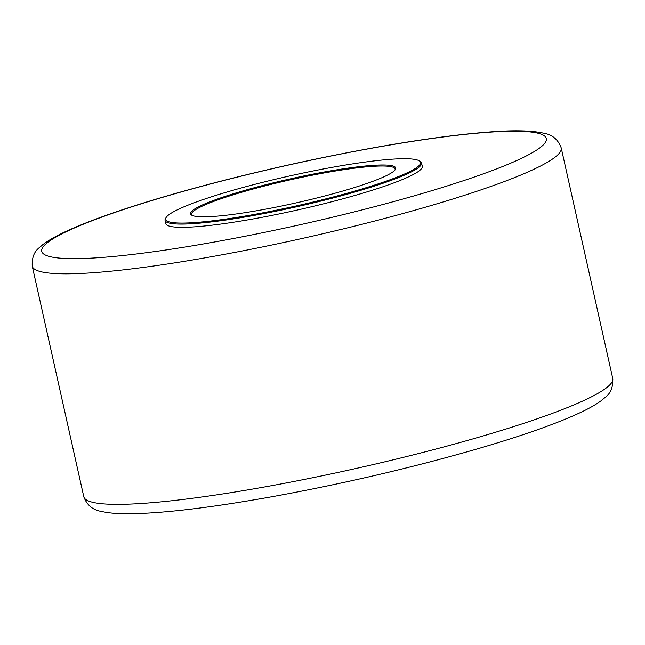<?xml version="1.0" encoding="UTF-8"?>
<svg xmlns="http://www.w3.org/2000/svg" width="645" height="645" viewBox="0 0 645 645"><rect width="100%" height="100%" fill="white"/><g stroke="black" fill="none" stroke-linecap="round" stroke-linejoin="round"><path stroke-width="0.97" d="M166.192 217.413L165.555 218.389A131.419 15.448 -12.6 0 0 165.055 220.38A131.419 15.448 -12.6 0 0 233.176 218.937A131.419 15.448 -12.6 0 0 362.425 189.815A131.419 15.448 -12.6 0 0 421.564 163.04A131.419 15.448 -12.6 0 0 420.258 161.46L419.274 160.839A130.58 15.351 167.4 0 1 361.805 189.017A130.58 15.351 167.4 0 1 226.806 218.937A130.58 15.351 167.4 0 1 166.192 217.413A130.58 15.351 167.4 0 1 289.782 175.916A130.58 15.351 167.4 0 1 419.274 160.839M165.055 220.38L165.781 223.613A131.419 15.448 -12.6 0 0 355.322 195.346A131.419 15.448 -12.6 0 0 363.151 193.048A131.419 15.448 -12.6 0 0 422.281 166.273L421.564 163.04M192.113 215.398A104.297 12.263 167.4 0 1 191.517 214.463A104.297 12.263 167.4 0 1 290.637 179.745A104.297 12.263 167.4 0 1 395.095 168.958A104.297 12.263 167.4 0 1 394.958 170.054M348.421 189.388A105.135 12.36 -12.6 0 0 395.329 169.554A105.135 12.36 -12.6 0 0 290.427 178.834A105.135 12.36 -12.6 0 0 191.565 215.099A105.135 12.36 -12.6 0 0 348.421 189.388M32.25 266.143A271.013 31.863 -12.6 0 0 423.128 207.867A271.013 31.863 -12.6 0 0 561.215 147.907L612.75 378.47A271.013 31.863 167.4 0 1 474.656 438.398A271.013 31.863 167.4 0 1 83.785 496.698L32.25 266.143C31.492 250.55 40.216 247.68 42.336 245.003C48.423 240.295 56.929 235.473 67.854 230.555C93.59 218.929 130.105 206.384 177.399 192.919C218.574 181.253 262.217 170.49 308.326 160.629C383.517 144.738 445.316 135.087 493.748 131.677C515.532 130.169 532.036 130.645 543.251 133.112C552.096 134.466 558.086 139.401 561.215 147.907M414.59 195.733A258.492 30.388 167.4 0 1 72.337 258.653A258.492 30.388 167.4 0 1 173.473 194.153A258.492 30.388 167.4 0 1 515.726 131.233A258.492 30.388 167.4 0 1 414.59 195.733M612.75 378.47C613.508 394.063 604.784 396.933 602.664 399.61C596.972 404.02 589.175 408.511 579.283 413.074C554.474 424.531 518.806 436.955 472.269 450.355C408.865 468.423 342.898 483.734 274.375 496.303C212.068 507.518 163.774 513.339 129.5 513.767C118.196 513.88 108.932 513.13 101.725 511.493C92.896 510.139 86.914 505.204 83.785 496.706"/></g></svg>
